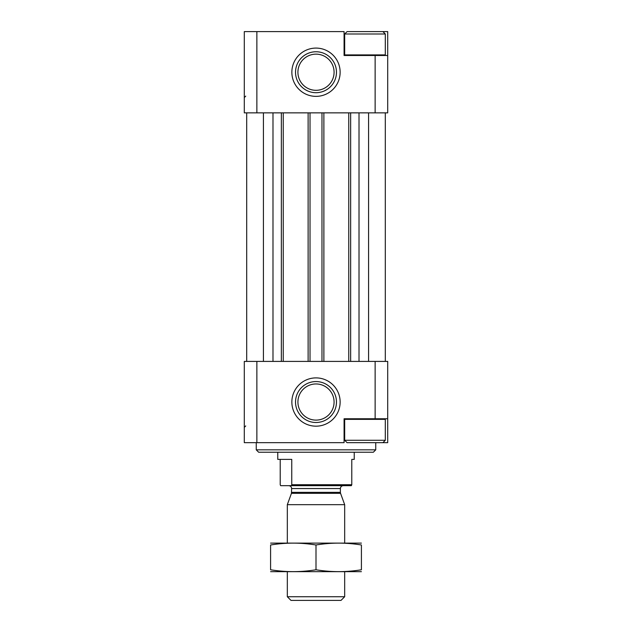 <?xml version="1.0" encoding="UTF-8"?>
<svg xmlns="http://www.w3.org/2000/svg" width="632" height="632" viewBox="0 0 632 632"><rect width="100%" height="100%" fill="white"/><g stroke="black" fill="none" stroke-linecap="round" stroke-linejoin="round"><path stroke-width="0.95" d="M345.277 55.498L344.677 54.905L344.677 33.994L347.071 31.6L387.7 31.6L387.7 112.859L359.016 112.859L359.016 361.409L256.868 361.409L256.868 442.669L244.3 442.669L244.3 361.409L256.868 361.409M256.868 31.6L244.3 31.6L244.3 112.859L256.868 112.859L256.868 31.6L344.077 31.6L344.077 55.498L375.132 55.498L375.132 112.859M316 96.364A24.135 24.135 0 0 0 336.903 60.159A24.135 24.135 0 0 0 295.097 60.159A24.135 24.135 0 0 0 316 96.364M359.016 112.859L256.868 112.859M387.7 418.763L387.7 361.409L375.132 361.409L375.132 418.763L387.7 418.763L387.7 442.669L382.921 442.669L385.307 440.275L385.307 419.364L344.677 419.364L344.677 440.275L385.307 440.275M375.132 418.763L344.077 418.763L344.077 442.669L256.868 442.669M375.132 361.409L359.016 361.409M316 377.897A24.135 24.135 0 0 1 336.903 414.102A24.135 24.135 0 0 1 295.097 414.102A24.135 24.135 0 0 1 316 377.897M246.693 112.859L246.693 361.409M385.307 112.859L385.307 361.409M368.575 112.859L368.575 361.409M348.745 112.859L348.745 361.409M323.884 112.859L323.884 361.409M308.116 112.859L308.116 361.409M283.255 112.859L283.255 361.409M272.985 112.859L272.985 361.409M263.425 112.859L263.425 361.409M387.7 55.498L375.132 55.498M375.748 449.834L256.252 449.834L258.638 452.228L373.362 452.228L375.748 449.834L375.748 442.669M256.252 449.834L256.252 442.669M316 381.562A20.469 20.469 0 0 1 333.728 412.269A20.469 20.469 0 0 1 298.272 412.269A20.469 20.469 0 0 1 316 381.562M316 92.699A20.469 20.469 0 0 0 333.728 61.991A20.469 20.469 0 0 0 298.272 61.991A20.469 20.469 0 0 0 316 92.699M344.677 440.275L347.071 442.669L382.921 442.669M345.277 418.763L344.677 419.364M344.677 54.905L385.307 54.905L385.307 33.994L344.677 33.994M280.221 459.393L280.221 484.728L280.655 485.684L351.345 485.684L351.779 484.728L351.779 459.393L354.236 459.393L351.779 459.393M291.32 485.684L291.763 484.728L351.779 484.728M291.763 484.728L291.763 459.393L277.764 459.393L277.764 452.228M344.677 596.734L287.323 596.734L290.989 600.4L341.011 600.4L344.677 596.734L344.677 571.723M287.323 543.038L287.323 504.676L344.677 504.676L344.677 543.038M287.323 596.734L287.323 571.723M288.753 485.684C290.499 485.858 291.455 486.814 291.621 488.552L291.447 493.331L287.323 504.676M361.409 543.109L270.591 543.109M361.409 544.989C361.409 542.517 361.409 542.517 361.409 544.989L361.409 569.772C361.409 572.252 361.409 572.252 361.409 569.772C346.273 572.252 331.136 572.252 316 569.772C300.864 572.252 285.727 572.252 270.591 569.772C270.591 572.252 270.591 572.252 270.591 569.772L270.591 544.989C270.591 542.517 270.591 542.517 270.591 544.989C285.727 542.509 300.864 542.509 316 544.989C331.136 542.509 346.273 542.509 361.409 544.989M316 544.989L316 569.772M361.409 571.66L270.591 571.66M350.657 112.859L350.657 361.409M321.972 112.859L321.972 361.409M310.028 112.859L310.028 361.409M281.343 112.859L281.343 361.409M316 383.956A18.083 18.083 0 0 1 331.658 411.077A18.083 18.083 0 0 1 300.342 411.077A18.083 18.083 0 0 1 316 383.956M316 90.313A18.083 18.083 0 0 0 331.658 63.184A18.083 18.083 0 0 0 300.342 63.184A18.083 18.083 0 0 0 316 90.313M291.447 493.331L340.553 493.331L344.677 504.676M291.621 492.352L340.379 492.352L340.553 493.331M291.621 488.552L340.379 488.552C340.545 486.814 341.501 485.858 343.247 485.684M245.737 425.936L244.3 427.366M245.737 96.127L244.3 97.565M384.706 418.763L385.307 419.364M384.706 55.498L385.307 54.905M382.921 31.6L385.307 33.994M354.236 459.393L354.236 452.228M340.379 492.352L340.379 488.552"/></g></svg>
